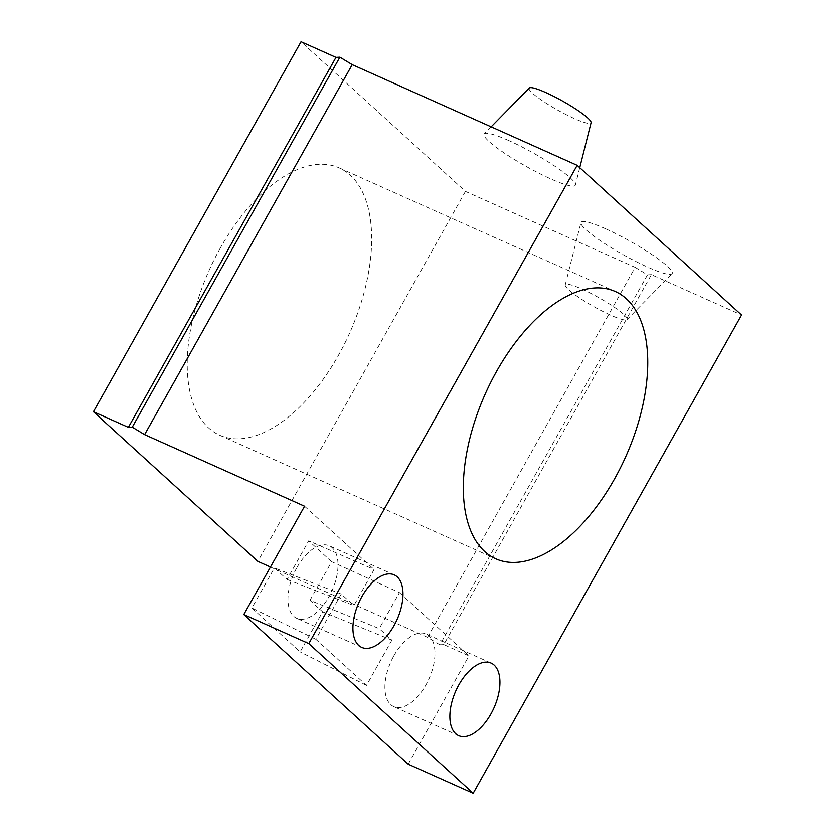 <?xml version="1.0" encoding="UTF-8"?>
<svg xmlns="http://www.w3.org/2000/svg" width="835" height="835" viewBox="0 0 835 835"><rect width="100%" height="100%" fill="white"/><g stroke="black" fill="none" stroke-linecap="round" stroke-linejoin="round"><path stroke-width="0.63" stroke-dasharray="4.17 3.13" d="M635.184 267.367L647.522 274.84L439.899 644.818L427.562 637.345L635.184 267.367L465.45 191.392L301.049 41.75M465.45 191.392L257.827 561.37M220.43 247.838A146.407 76.935 114.1 0 0 215.054 257.9A146.407 76.935 114.1 0 0 219.626 435.192A146.407 76.935 114.1 0 0 338.457 355.282A146.407 76.935 114.1 0 0 339.26 167.929A146.407 76.935 114.1 0 0 220.43 247.838M287.052 579.427L353.883 605.552L374.101 569.522L308.72 540.819L287.052 579.427L274.402 567.915L251.909 607.995L300.141 651.895L322.634 611.815L309.983 600.313L379.236 628.63L391.886 640.142L322.634 611.815M393.922 655.726A39.736 20.885 -65.9 0 1 426.174 634.036A39.736 20.885 -65.9 0 1 425.954 684.888A39.736 20.885 -65.9 0 1 393.702 706.577A39.736 20.885 -65.9 0 1 393.922 655.726M296.968 567.476A39.736 20.885 -65.9 0 1 329.22 545.787A39.736 20.885 -65.9 0 1 329 596.639A39.736 20.885 -65.9 0 1 296.749 618.328A39.736 20.885 -65.9 0 1 296.968 567.476M304.577 506.24L374.101 569.522M391.886 640.142L366.492 685.389L315.849 639.286L341.244 594.04L353.883 605.552M309.983 600.313L331.652 561.694L399.454 592.599L379.236 628.63M399.454 592.599L468.978 655.882L443.802 644.61L651.425 274.642L741.574 314.993M408.211 764.171L468.978 655.882M439.899 644.818L443.802 644.61M647.522 274.84L651.425 274.642M366.492 685.389L300.141 651.895M331.652 561.694L308.72 540.819M427.562 637.345L270.467 567.028M605.563 228.759A52.292 7.567 29.3 0 1 652.699 255.051A52.292 7.567 29.3 0 1 672.05 273.765A52.292 7.567 29.3 0 1 647.709 267.127A52.292 7.567 29.3 0 1 580.92 222.632A52.292 7.567 29.3 0 1 605.563 228.759M508.609 140.499A52.292 7.567 -150.7 0 0 484.258 133.861A52.292 7.567 -150.7 0 0 503.62 152.575A52.292 7.567 -150.7 0 0 550.756 178.878A52.292 7.567 -150.7 0 0 575.388 185.005A52.292 7.567 -150.7 0 0 508.609 140.499M581.953 289.067A35.477 5.135 29.3 0 1 613.934 306.915A35.477 5.135 29.3 0 1 627.064 319.607A35.477 5.135 29.3 0 1 610.552 315.098A35.477 5.135 29.3 0 1 565.243 284.912A35.477 5.135 29.3 0 1 581.953 289.067M529.254 88.019A35.477 5.135 -150.7 0 0 542.385 100.722A35.477 5.135 -150.7 0 0 574.365 118.56A35.477 5.135 -150.7 0 0 591.076 122.714M341.244 594.04L274.402 567.915M315.849 639.286L251.909 607.995M219.626 435.192L495.739 558.792M491.147 663.115L426.174 634.036M394.193 574.866L329.22 545.787M627.064 319.607L672.05 273.765M491.157 126.836L484.258 133.861M361.722 647.407L296.749 618.328M339.26 167.929L615.374 291.519M579.751 167.689L575.388 185.005M458.676 735.656L393.702 706.577M565.243 284.912L580.92 222.632"/><path stroke-width="1.25" d="M577.173 165.34L308.783 643.608L473.184 793.25L741.574 314.993L577.173 165.34L352.213 64.65L144.591 434.628L304.577 506.24L243.81 614.529L408.211 764.171L473.184 793.25M614.57 478.873A146.407 76.935 -65.9 0 1 495.739 558.792A146.407 76.935 -65.9 0 1 496.543 371.439L496.543 371.439A146.407 76.935 -65.9 0 1 615.374 291.519A146.407 76.935 -65.9 0 1 614.57 478.873M458.885 684.804A39.736 20.885 -65.9 0 1 491.147 663.115A39.736 20.885 -65.9 0 1 490.928 713.967A39.736 20.885 -65.9 0 1 458.676 735.656A39.736 20.885 -65.9 0 1 458.885 684.804M361.931 596.555A39.736 20.885 -65.9 0 1 394.193 574.866A39.736 20.885 -65.9 0 1 393.974 625.718A39.736 20.885 -65.9 0 1 361.722 647.407A39.736 20.885 -65.9 0 1 361.931 596.555M270.467 567.028L257.827 561.37L93.426 411.728L301.049 41.75L335.973 57.385L339.876 57.177L352.213 64.65M308.783 643.608L243.81 614.529M144.591 434.628L132.254 427.155L128.35 427.353L335.973 57.385M93.426 411.728L128.35 427.353M579.751 167.689L591.076 122.714A35.477 5.135 -150.7 0 0 545.766 92.528A35.477 5.135 -150.7 0 0 529.254 88.019L491.157 126.836M132.254 427.155L339.876 57.177"/></g></svg>
